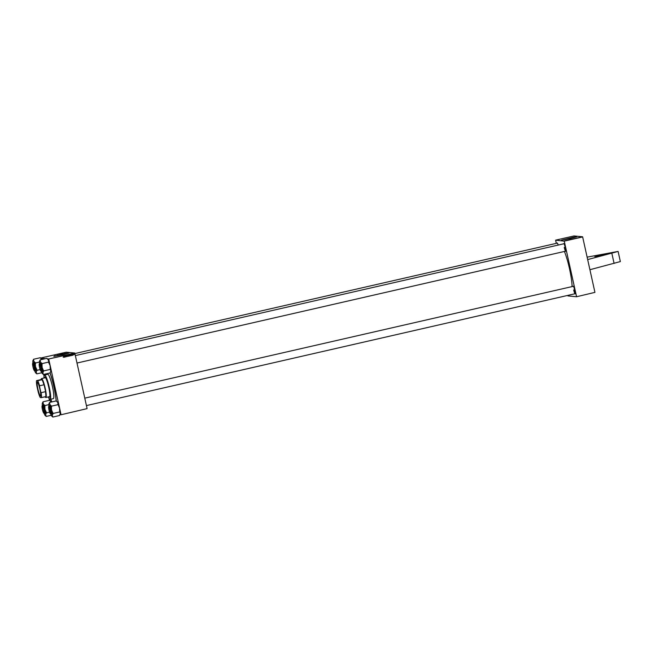 <?xml version="1.0" encoding="UTF-8"?>
<svg xmlns="http://www.w3.org/2000/svg" width="653" height="653" viewBox="0 0 653 653"><rect width="100%" height="100%" fill="white"/><g stroke="black" fill="none" stroke-linecap="round" stroke-linejoin="round"><path stroke-width="0.98" d="M601.225 254.703L610.016 253.127L597.487 256.188L594.793 256.498L601.225 254.703M569.955 238.614L574.567 237.325L563.653 239.741L569.955 238.614M570.273 238.574L576.705 236.778L574.011 237.088L561.482 240.157L570.273 238.574M576.681 236.819L561.523 240.182M62.296 354.824L66.908 353.534L55.995 355.95L62.296 354.824M62.615 354.791L69.047 352.987L66.353 353.306L53.824 356.367L62.615 354.791M69.022 353.028L53.864 356.391M45.188 374.895A22.267 3.208 77.1 0 1 45.09 374.104M50.101 372.896A22.267 3.208 77.1 0 1 53.93 386.78A22.267 3.208 77.1 0 1 56.256 400.909M572.069 286.594A22.7 3.273 -102.9 0 0 569.514 268.775A22.7 3.273 -102.9 0 0 564.429 251.454M557.058 243.185A3.983 0.571 77.1 0 1 557.27 243.006A3.983 0.571 77.1 0 1 558.193 245.063M563.645 243.814A3.983 0.571 77.1 0 1 563.865 243.626A3.983 0.571 77.1 0 1 565.261 247.544A3.983 0.571 77.1 0 1 565.62 251.315A3.983 0.571 77.1 0 1 565.351 251.242M573.081 286.365A3.983 0.571 77.1 0 1 573.301 286.177A3.983 0.571 77.1 0 1 574.697 290.103A3.983 0.571 77.1 0 1 575.056 293.866A3.983 0.571 77.1 0 1 574.787 293.793M587.12 257.135L618.105 251.429L587.667 259.584L582.647 236.941L564.257 241.145L555.613 240.165L556.291 243.365M564.192 240.973L582.582 236.77L573.995 235.953L555.613 240.165M64.769 352.587L65.08 353.232M63.3 352.938L64.018 352.775L63.3 352.938M61.072 353.436L60.329 353.616L61.072 353.428L60.451 353.583L60.949 353.461L61.104 354.138M61.007 353.428L61.039 354.122M56.256 354.555L56.901 354.342L56.256 354.555M55.293 354.775L56.011 354.603L55.293 354.775M87.102 408.623L61.039 414.753L87.102 408.623L74.817 353.191L48.673 358.987L74.752 353.02L66.165 352.204L40.478 358.089M48.673 358.987L47.294 358.856M45.408 358.677L40.698 358.236M54.517 354.938L55.04 354.767L54.509 354.93M54.779 355.583L54.632 354.906M58.19 354.097L57.456 354.261L58.174 354.073L57.619 354.195L58.19 354.089L58.223 354.799M57.497 354.22L57.766 354.873M60.166 353.632L59.276 353.836L60.158 353.624L59.399 353.804L60.035 353.648L60.198 354.334M62.108 353.191L61.219 353.387L62.108 353.175L61.341 353.363L61.986 353.208L62.141 353.885M62.615 353.093L63.063 352.955L62.615 353.093M49.416 400.338L48.942 398.191M44.045 376.128L43.669 374.43M61.039 414.753L59.921 414.647M73.193 354.865L73.658 354.816L73.422 354.187L73.781 354.775L73.087 354.857M72.05 355.42L72.344 354.106L72.769 355.256L71.928 355.412M69.544 355.991L69.079 356.097L69.308 354.799L69.798 355.55L69.071 356.065M67.577 356.44L66.981 355.338L67.479 356.285L67.822 355.142L67.406 356.448M65.006 357.036L64.818 355.828L65.504 356.726L65.569 355.656L65.635 356.889L64.949 355.991L64.884 357.028L64.974 356.285M64.043 357.256L64.337 355.942L64.761 357.085L63.912 357.248M61.031 414.59L48.738 359.158M63.243 357.175L63.708 356.089L63.757 356.987L63.145 357.167M66.745 355.746L66.206 355.787L66.63 356.677L66.19 355.828L66.867 355.705L66.312 355.795L66.916 356.244L66.63 356.677L66.182 356.358M66.451 355.444L66.867 355.73M68.239 354.995L68.761 355.436L68.402 356.236L68.034 355.265L68.867 355.444L68.508 356.244L67.994 355.828M68.345 355.012L68.761 355.436M70.189 354.555L70.704 354.987L70.353 355.787L69.985 354.824L70.81 354.995L70.451 355.803L69.936 355.379M70.287 354.563L70.704 354.987M71.365 355.575L71.25 354.359L71.765 354.75L71.022 355.624M71.397 354.342L71.552 355.501M576.558 296.748L594.932 292.373L576.558 296.748L567.971 295.931L567.824 295.393M594.932 292.373L587.667 259.584M576.55 296.576L564.257 241.145M573.685 289.948A3.812 0.547 -102.9 0 0 575.113 293.719L86.433 405.586M564.257 247.397A3.812 0.547 -102.9 0 0 565.678 251.168L76.997 363.035M51.726 401.946A22.267 3.208 77.1 0 1 50.754 399.22M64.247 355.967L64.761 357.085M64.108 356.897L64.525 356.799M64.28 356.089L64.149 356.742M63.61 356.105L63.757 356.987M64.859 355.82L65.504 356.726M65.463 355.681L65.635 356.889M66.524 356.669L66.075 356.35M66.345 355.436L66.761 355.697M67.014 355.33L67.479 356.285M67.716 355.167L67.471 356.432M68.402 356.236L67.888 355.82M68.745 355.461L68.051 355.322L68.385 356.097L68.01 355.795L68.483 356.105L68.745 355.461L68.157 355.338L68.483 356.105M69.691 355.534L69.438 355.983M69.675 355.575L69.063 355.501L69.087 355.918L69.675 355.575L69.194 355.926M69.577 355.052L69.161 355.371M70.353 355.787L69.83 355.371M70.687 355.012L69.993 354.881L70.328 355.648L69.953 355.346L70.434 355.665L70.687 355.012L70.1 354.889L70.434 355.665M72.254 354.13L72.769 355.256M72.124 355.061L72.54 354.971M72.287 354.261L72.157 354.914M71.299 354.334L71.659 354.742M71.397 354.481L71.136 355.485M73.258 354.497L73.683 354.636M74.442 354.065L74.311 354.506L74.548 354.073M59.464 353.771L59.537 354.481M61.415 353.322L61.48 354.032M62.941 353.012L63.096 353.665M618.105 251.429L620.35 261.575L589.912 269.722M611.845 253.274L614.089 263.412M48.934 396.795A10.228 1.477 -102.9 0 0 49.432 397.204A10.228 1.477 -102.9 0 0 49.506 397.195A10.228 1.477 -102.9 0 0 48.714 387.139A10.228 1.477 -102.9 0 0 45.016 377.263A10.228 1.477 -102.9 0 0 44.943 377.263A10.228 1.477 -102.9 0 0 44.608 377.875M48.322 396.934A12.301 1.771 -102.9 0 0 49.685 399.154A12.301 1.771 -102.9 0 0 49.881 399.228A12.301 1.771 -102.9 0 0 49.081 387.409A12.301 1.771 -102.9 0 0 44.567 375.23A12.301 1.771 -102.9 0 0 44.257 375.426A12.301 1.771 -102.9 0 0 43.996 378.014M44.257 375.426L44.38 375.214A12.48 1.796 77.1 0 1 44.608 375.026A12.48 1.796 77.1 0 1 44.69 375.026A12.48 1.796 77.1 0 1 49.212 387.082A12.48 1.796 77.1 0 1 50.175 399.358A12.48 1.796 77.1 0 1 50.085 399.358A12.48 1.796 77.1 0 1 49.889 399.285L49.685 399.154M53.26 398.632A12.48 1.796 -102.9 0 0 53.35 398.624A12.48 1.796 -102.9 0 0 52.387 386.356A12.48 1.796 -102.9 0 0 47.865 374.3A12.48 1.796 -102.9 0 0 47.783 374.3A12.48 1.796 -102.9 0 0 47.702 374.332M45.179 374.087A21.745 3.134 -102.9 0 0 45.277 374.879M50.844 399.203A21.745 3.134 -102.9 0 0 51.824 401.921M45.008 396.787A9.534 1.371 -102.9 0 0 45.457 397.31A9.534 1.371 -102.9 0 0 46.02 396.575L45.783 396.608A9.354 1.347 -102.9 0 0 45.449 391.678L45.71 392.069A9.534 1.371 -102.9 0 0 44.984 388.209A9.534 1.371 -102.9 0 0 43.996 384.323L43.922 384.788A9.354 1.347 -102.9 0 0 42.037 379.711L42.274 379.679A9.534 1.371 -102.9 0 0 41.245 378.928L41.376 378.724A9.705 1.396 77.1 0 1 41.547 378.577L45.228 377.736A9.705 1.396 77.1 0 1 45.294 377.728A9.705 1.396 77.1 0 1 45.922 378.348M49.914 395.791A9.705 1.396 77.1 0 1 49.555 396.649A9.705 1.396 77.1 0 1 49.489 396.657M56.158 400.926A21.745 3.134 -102.9 0 0 50.028 372.977M45.033 377.263A10.228 1.477 -102.9 0 0 44.771 377.834M49.106 396.755A10.228 1.477 -102.9 0 0 49.587 397.163M42.176 405.946A3.64 0.522 -102.9 0 0 42.086 406.003A3.64 0.522 -102.9 0 0 42.453 409.611A3.64 0.522 -102.9 0 0 43.694 413.023A3.64 0.522 -102.9 0 0 43.751 413.047A3.64 0.522 -102.9 0 0 43.514 409.545A3.64 0.522 -102.9 0 0 42.176 405.946M42.086 406.003L42.208 405.799A3.812 0.547 77.1 0 1 42.282 405.742A3.812 0.547 77.1 0 1 42.306 405.742A3.812 0.547 77.1 0 1 43.686 409.423A3.812 0.547 77.1 0 1 43.98 413.178A3.812 0.547 77.1 0 1 43.955 413.178A3.812 0.547 77.1 0 1 43.89 413.153A3.812 0.547 77.1 0 1 43.824 413.096L44.363 413.618A4.334 0.629 77.1 0 1 44.2 413.545M42.396 403.04A6.489 0.939 -102.9 0 1 43.237 403.832A6.489 0.939 77.1 0 1 44.11 406.182A6.489 0.939 77.1 0 1 44.943 409.358L44.804 405.554L43.237 403.832L43.016 401.807L42.396 403.04A6.489 0.939 -102.9 0 0 42.257 403.742A6.489 0.939 77.1 0 0 42.323 405.235M44.951 406.207A7.183 1.037 -102.9 0 0 44.796 405.701A7.183 1.037 -102.9 0 0 44.641 405.219M42.608 405.668L42.282 405.742A3.983 0.571 77.1 0 1 42.494 405.562A3.983 0.571 77.1 0 1 43.384 407.529A3.983 0.571 77.1 0 1 44.257 413.243A3.983 0.571 77.1 0 1 43.98 413.178L44.314 413.096M44.061 407.211A4.334 0.629 -102.9 0 0 43 405.048L42.429 405.178A4.334 0.629 77.1 0 1 43.498 407.341A4.334 0.629 77.1 0 1 44.363 413.618L44.935 413.488A4.334 0.629 -102.9 0 0 44.061 407.211M43.016 401.807L49.701 400.273L50.689 401.146A6.489 0.939 77.1 0 1 51.261 401.995L51.285 402.044A6.489 0.939 77.1 0 0 51.261 401.995L49.857 400.607M48.844 404.631L44.804 405.554M46.281 412.206L44.943 409.358A6.489 0.939 77.1 0 1 45.669 414.794L46.281 412.206A7.183 1.037 -102.9 0 1 46.412 413.178M49.563 412.141L46.42 412.859M51.261 415.275L46.257 416.418L45.669 414.794A6.489 0.939 77.1 0 1 45.261 415.553A6.489 0.939 77.1 0 1 44.69 414.704A6.489 0.939 77.1 0 1 44.241 413.61M45.261 415.553L46.257 416.418M51.538 409.986A6.489 0.939 77.1 0 1 52.101 413.137A6.489 0.939 77.1 0 1 52.256 415.414L53.015 413.48L51.538 409.986L51.391 406.174L49.832 404.452L49.604 402.428L48.991 403.66A6.489 0.939 77.1 0 1 49.832 404.452A6.489 0.939 -102.9 0 1 51.538 409.986M52.999 413.798A7.183 1.037 -102.9 0 0 52.942 413.325A7.183 1.037 -102.9 0 0 52.869 412.835M48.673 406.623A3.64 0.522 -102.9 0 0 49.04 410.239A3.64 0.522 -102.9 0 0 50.281 413.643A3.64 0.522 -102.9 0 0 50.338 413.667A3.64 0.522 -102.9 0 0 50.101 410.174A3.64 0.522 -102.9 0 0 48.763 406.574A3.64 0.522 -102.9 0 0 48.673 406.623L48.795 406.419A3.812 0.547 77.1 0 1 48.869 406.362A3.983 0.571 77.1 0 1 49.089 406.182A3.983 0.571 77.1 0 1 50.836 412.035A3.983 0.571 77.1 0 1 50.844 413.871A3.983 0.571 77.1 0 1 50.575 413.798A3.812 0.547 77.1 0 1 50.542 413.798A3.812 0.547 77.1 0 1 50.485 413.773A3.812 0.547 77.1 0 1 50.412 413.716M48.91 405.937A4.334 0.629 77.1 0 1 49.016 405.799L48.771 406.468A4.228 0.612 -102.9 0 1 49.685 407.154A4.228 0.612 -102.9 0 1 50.893 412.157A4.228 0.612 -102.9 0 1 50.444 413.749L51.522 414.116A4.334 0.629 -102.9 0 0 51.587 412.059A4.334 0.629 -102.9 0 0 50.624 407.741A4.334 0.629 -102.9 0 0 49.587 405.668L49.016 405.799A4.334 0.629 77.1 0 1 50.061 407.872A4.334 0.629 77.1 0 1 51.024 412.19A4.334 0.629 77.1 0 1 50.95 414.247A4.334 0.629 77.1 0 1 50.787 414.165M49.604 402.428L56.289 400.901L57.856 402.615L57.921 404.313L59.562 408.149L59.701 411.953L53.015 413.48M58.076 404.648L51.391 406.174M59.701 411.953L60.28 413.578L59.529 415.512L52.844 417.047L52.256 415.414A6.489 0.939 77.1 0 1 51.856 416.181A6.489 0.939 77.1 0 1 51.277 415.324A6.489 0.939 77.1 0 1 50.828 414.231M56.452 401.236L57.276 401.766A6.489 0.939 77.1 0 1 57.856 402.615A6.489 0.939 77.1 0 1 59.562 408.149A6.489 0.939 77.1 0 1 60.28 413.578A6.489 0.939 77.1 0 1 60.141 414.28L59.545 415.194M51.856 416.181L52.844 417.047M48.91 405.864A6.489 0.939 77.1 0 1 48.853 404.362A6.489 0.939 77.1 0 1 48.991 403.66M51.538 406.827A7.183 1.037 -102.9 0 0 51.236 405.839M49.195 406.288L48.869 406.362A3.812 0.547 77.1 0 1 48.893 406.362A3.812 0.547 77.1 0 1 50.273 410.043A3.812 0.547 77.1 0 1 50.567 413.798L50.901 413.724M32.65 363.452A3.64 0.522 -102.9 0 0 33.017 367.059A3.64 0.522 -102.9 0 0 34.258 370.471A3.64 0.522 -102.9 0 0 34.315 370.496A3.64 0.522 -102.9 0 0 34.078 366.994A3.64 0.522 -102.9 0 0 32.74 363.394A3.64 0.522 -102.9 0 0 32.65 363.452L32.772 363.248A3.812 0.547 77.1 0 1 32.846 363.19A3.983 0.571 77.1 0 1 33.066 363.003A3.983 0.571 77.1 0 1 34.813 368.863A3.983 0.571 77.1 0 1 34.821 370.692A3.983 0.571 77.1 0 1 34.552 370.618M32.748 363.288A4.228 0.612 -102.9 0 1 33.662 363.974A4.228 0.612 -102.9 0 1 34.87 368.978A4.228 0.612 -102.9 0 1 34.421 370.577L35.499 370.937A4.334 0.629 -102.9 0 0 35.564 368.88A4.334 0.629 -102.9 0 0 34.601 364.57A4.334 0.629 -102.9 0 0 33.564 362.488L32.993 362.619A4.334 0.629 77.1 0 1 34.038 364.701A4.334 0.629 77.1 0 1 35.001 369.01A4.334 0.629 77.1 0 1 34.927 371.067A4.334 0.629 77.1 0 1 34.764 370.986M33.564 359.574L32.968 360.489A6.489 0.939 77.1 0 1 33.809 361.28L33.564 359.574A7.183 1.037 -102.9 0 1 33.736 359.591M40.429 358.056L41.833 359.444A6.489 0.939 77.1 0 0 41.253 358.587L40.266 357.722L33.581 359.256M35.213 362.668L33.809 361.28A6.489 0.939 77.1 0 1 35.507 366.806L35.213 362.668A7.183 1.037 -102.9 0 1 35.515 363.648M39.409 362.072L35.368 363.003M36.846 369.655L35.507 366.806A6.489 0.939 77.1 0 1 36.233 372.243L36.846 369.655A7.183 1.037 -102.9 0 1 36.976 370.626M40.127 369.59L36.992 370.308M41.825 372.724L36.821 373.867L36.233 372.243A6.489 0.939 77.1 0 1 35.833 373.002A6.489 0.939 77.1 0 1 35.254 372.145A6.489 0.939 -102.9 0 1 34.805 371.059M35.833 373.002L36.821 373.867M32.887 362.684A6.489 0.939 77.1 0 1 32.83 361.191A6.489 0.939 77.1 0 1 32.968 360.489M33.172 363.117L32.846 363.19A3.812 0.547 77.1 0 1 32.87 363.19A3.812 0.547 77.1 0 1 34.25 366.872A3.812 0.547 77.1 0 1 34.544 370.618A3.812 0.547 77.1 0 1 34.462 370.602A3.812 0.547 77.1 0 1 34.389 370.545M40.168 359.876L46.853 358.342L48.42 360.064A6.489 0.939 77.1 0 1 49.293 362.415A6.489 0.939 77.1 0 1 50.126 365.59L50.265 369.402L43.58 370.928L42.102 367.427L41.963 363.623L40.396 361.901L40.168 359.876L39.555 361.109A6.489 0.939 77.1 0 1 40.396 361.901A6.489 0.939 77.1 0 1 42.102 367.427A6.489 0.939 77.1 0 1 42.829 372.863L43.58 370.928M47.016 358.677L47.849 359.207A6.489 0.939 77.1 0 1 48.42 360.064L48.787 362.741L50.126 365.59A6.489 0.939 77.1 0 1 50.852 371.026L50.093 372.961L43.408 374.487L42.829 372.863A6.489 0.939 -102.9 0 1 42.421 373.622L43.408 374.487M42.421 373.622A6.489 0.939 -102.9 0 1 41.849 372.773A6.489 0.939 77.1 0 1 41.392 371.679M39.237 364.072A3.64 0.522 -102.9 0 0 39.604 367.68A3.64 0.522 -102.9 0 0 40.845 371.092A3.64 0.522 -102.9 0 0 40.902 371.116A3.64 0.522 -102.9 0 0 40.666 367.615A3.64 0.522 -102.9 0 0 39.335 364.015A3.64 0.522 -102.9 0 0 39.237 364.072L39.368 363.868A3.812 0.547 77.1 0 1 39.433 363.811A3.983 0.571 77.1 0 1 39.653 363.623A3.983 0.571 77.1 0 1 40.543 365.598A3.983 0.571 77.1 0 1 41.417 371.312A3.983 0.571 77.1 0 1 41.139 371.247A3.812 0.547 77.1 0 1 41.106 371.247A3.812 0.547 77.1 0 1 41.049 371.222A3.812 0.547 77.1 0 1 40.984 371.165M39.474 363.386A4.334 0.629 77.1 0 1 39.588 363.239L39.335 363.917A4.228 0.612 -102.9 0 1 40.551 365.476A4.228 0.612 -102.9 0 1 41.539 370.324A4.228 0.612 -102.9 0 1 41.008 371.198L42.086 371.557A4.334 0.629 -102.9 0 0 41.221 365.28A4.334 0.629 -102.9 0 0 40.151 363.117L39.588 363.239A4.334 0.629 77.1 0 1 40.649 365.411A4.334 0.629 77.1 0 1 41.523 371.688A4.334 0.629 77.1 0 1 41.359 371.614M48.649 362.089L41.963 363.623M50.265 369.402L50.852 371.026A6.489 0.939 77.1 0 1 50.714 371.728L50.11 372.643M39.482 363.305A6.489 0.939 77.1 0 1 39.417 361.811A6.489 0.939 77.1 0 1 39.555 361.109M42.102 364.276A7.183 1.037 -102.9 0 0 41.8 363.288M43.563 371.247A7.183 1.037 -102.9 0 0 43.433 370.275M39.768 363.737L39.433 363.811A3.812 0.547 77.1 0 1 39.458 363.811A3.812 0.547 77.1 0 1 40.837 367.492A3.812 0.547 77.1 0 1 41.139 371.247L41.465 371.165M39.939 389.245A7.126 1.028 77.1 0 1 40.584 395.979A7.126 1.028 77.1 0 1 37.792 389.041A7.126 1.028 77.1 0 1 37.441 382.242A7.126 1.028 77.1 0 1 39.939 389.245M37.499 382.291A7.02 1.012 -102.9 0 0 37.401 382.283A7.02 1.012 -102.9 0 0 37.907 389.017A7.02 1.012 -102.9 0 0 40.535 395.963A7.02 1.012 -102.9 0 0 40.617 395.906M41.547 378.577A9.705 1.396 77.1 0 1 45.179 388.176A9.705 1.396 77.1 0 1 45.881 397.497A9.705 1.396 77.1 0 1 45.653 397.44L45.457 397.31M41.245 378.928A9.534 1.371 -102.9 0 0 41.074 379.564L36.535 380.65A9.183 1.322 -102.9 0 0 36.895 386.045L38.217 391.988A9.183 1.322 -102.9 0 0 40.282 397.546L41.196 397.636A9.183 1.322 -102.9 0 0 40.829 392.241L39.515 386.298A9.183 1.322 -102.9 0 0 37.45 380.74L36.535 380.65M45.71 392.069L43.996 384.323M42.274 379.679L41.074 379.564M43.922 384.788L39.58 385.784L39.515 386.298M40.829 392.241L41.106 392.673A9.354 1.347 77.1 0 1 41.441 397.604L41.196 397.636M45.449 391.678L41.106 392.673M37.45 380.74L37.694 380.707A9.354 1.347 77.1 0 1 39.58 385.784M42.037 379.711L37.694 380.707M45.783 396.608L41.441 397.604M42.314 405.317A4.334 0.629 77.1 0 1 42.429 405.178L42.176 405.848M43.849 413.129A4.228 0.612 -102.9 0 0 44.388 412.255A4.228 0.612 -102.9 0 0 43.392 407.415A4.228 0.612 -102.9 0 0 42.184 405.839M32.887 362.758A4.334 0.629 77.1 0 1 32.993 362.619L32.748 363.297M64.631 352.604L64.778 353.273M44.608 375.026L47.783 374.3M50.175 399.358L53.35 398.624M573.407 286.292L84.784 398.142M557.384 243.112L74.899 353.559M75.348 355.591L563.972 243.732M45.881 397.497L49.555 396.649"/></g></svg>
